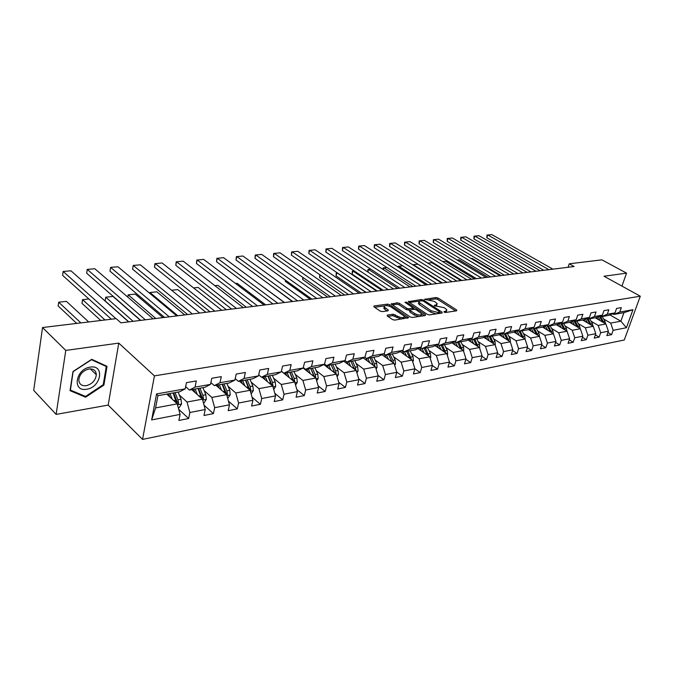 <?xml version="1.0" encoding="UTF-8"?>
<svg xmlns="http://www.w3.org/2000/svg" width="674" height="674" viewBox="0 0 674 674"><rect width="100%" height="100%" fill="white"/><g stroke="black" fill="none" stroke-linecap="round" stroke-linejoin="round"><path stroke-width="1.01" d="M444.115 312.104L445.59 312.475L456.677 310.807L456.66 309.981L438.075 298.034L436.027 297.52L424.637 299.332L434.418 301.413L437.215 303.654L435.893 305.019L434.452 305.229L434.435 305.802L444.014 307.622L445.573 308.633L446.87 309.914L445.565 311.304L444.124 311.514L444.115 312.104M387.365 315.07L387.255 315.954L392.529 319.569L394.737 320.116L408.587 317.606L389.597 304.665L387.457 304.134L374.062 305.962L373.927 306.813L380.17 311.093L382.343 311.632L388.114 310.815L388.224 309.956L384.18 306.897C384.669 305.086 386.994 305.12 391.164 307.007L404.408 316.291C403.928 318.128 401.578 318.094 397.374 316.173L393.136 314.236L387.365 315.07L387.146 315.87M118.776 343.117L65.774 350.421L42.529 327.539L33.7 390.364L56.127 414.392L108.185 405.099L142.543 439.406L154.43 375.873L118.776 343.117L108.185 405.099M621.925 286.096L626.567 273.139L604.03 276.239L640.3 296.206L154.43 375.873M626.567 273.139L601.924 259.844L569.244 263.804L568.072 267.275M42.529 327.539L116.189 318.625L120.907 322.846L574.138 266.525L569.244 263.804M427.291 314.37L429.431 314.901L442.077 313.006L442.085 312.155L423.483 300.031L421.41 299.509L408.318 301.691L427.291 314.37M425.353 315.516L412.336 317.471L410.171 316.932L391.206 304.041L397.264 302.803L399.387 303.325L406.86 308.321L409 308.861L413.111 307.866L404.956 302.323L406.481 302.112L425.395 314.657L425.353 315.516M142.543 439.406L624.267 339.999L640.3 296.206M178.711 409.295L188.636 418.52L189.866 412.505L205.225 409.522L203.978 415.479L213.397 413.617L214.661 407.686L229.489 404.804L228.2 410.677L237.299 408.874L238.596 403.044L252.918 400.255L251.604 406.034L260.383 404.299L261.714 398.553L275.556 395.865L274.208 401.552L282.701 399.867L284.057 394.214L297.445 391.611L296.071 397.222L304.286 395.596L305.667 390.019L318.617 387.499L317.218 393.026L325.171 391.451L326.578 385.958L339.106 383.523L337.691 388.965L345.391 387.44L346.815 382.032L358.956 379.673L357.515 385.039L364.979 383.557L366.42 378.224L378.181 375.94L376.724 381.231L383.953 379.799L385.418 374.533L396.817 372.318L395.352 377.533L402.361 376.143L403.836 370.953L414.898 368.813L420.214 372.604L421.705 367.49L432.43 365.401L430.939 370.481L437.544 369.167L439.044 364.12L449.457 362.098L447.949 367.103L454.36 365.839L455.877 360.851L465.995 358.888L464.479 363.834L470.705 362.595L472.23 357.675L482.053 355.771L480.528 360.649L486.586 359.444L488.111 354.591L497.673 352.738L496.131 357.557L502.02 356.386L503.562 351.592L512.847 349.789L511.305 354.541L517.034 353.412L518.576 348.677L527.616 346.925L526.065 351.617L531.643 350.514L533.193 345.838L541.989 344.136L540.43 348.77L545.856 347.691L547.406 343.083L555.974 341.415L554.416 345.998L559.698 344.953L561.257 340.387L569.597 338.769L568.03 343.293L573.178 342.274L574.737 337.775L582.858 336.2L581.3 340.665L586.313 339.671L587.871 335.222L595.791 333.689L594.224 338.104L599.11 337.135L600.677 332.737L608.395 331.237L606.827 335.601L611.588 334.658L613.155 330.311L626.407 327.741L632.987 309.711L623.964 312.652L613.787 314.463L612.674 313.823M188.636 418.52L178.88 420.458L180.093 414.4L151.642 419.927L156.562 393.919L185.207 388.856L186.445 382.638L196.303 380.945L195.039 387.112L210.499 384.382L211.779 378.274L221.283 376.631L219.994 382.706L234.906 380.069L236.22 374.053L245.395 372.478L244.064 378.451L258.462 375.907L259.81 369.984L268.673 368.459L267.308 374.34L281.227 371.88L282.6 366.058L291.16 364.583L289.769 370.371L303.216 367.996L304.623 362.258L312.896 360.826L311.481 366.53L324.489 364.238L325.921 358.585L333.925 357.203L332.484 362.823L345.071 360.598L346.52 355.029L354.271 353.69L352.814 359.225L364.996 357.077L366.471 351.592L373.969 350.295L372.495 355.754L384.298 353.665L385.789 348.256L393.052 347L391.56 352.376L403.001 350.354L404.501 345.029L411.553 343.816L410.045 349.115L421.14 347.152L422.657 341.895L429.49 340.715L427.965 345.947L438.732 344.043L440.257 338.862L446.887 337.716L445.354 342.872L455.801 341.027L457.343 335.913L463.779 334.801L462.238 339.89L472.381 338.095L473.932 333.049L480.174 331.97L478.624 336.992L488.481 335.248L490.04 330.277L496.106 329.224L494.548 334.178L504.127 332.484L505.685 327.572L511.591 326.553L510.024 331.44L519.334 329.797L520.901 324.952L526.647 323.958L525.071 328.786L534.12 327.185L535.704 322.399L541.281 321.431L539.706 326.199L548.51 324.641L550.094 319.914L555.528 318.979L553.944 323.68L562.512 322.164L564.104 317.496L569.387 316.586L567.803 321.228L576.152 319.754L577.736 315.146L582.892 314.261L581.3 318.844L589.43 317.403L591.022 312.854L596.035 311.986L594.443 316.519L602.362 315.12L603.963 310.621L608.849 309.779L607.257 314.252L614.974 312.896L616.567 308.448L621.335 307.622L619.743 312.054L632.987 309.711M420.214 372.604L413.415 373.952L414.898 368.813L412.202 360.084L400.246 351.609M191.778 389.639L202.402 399.177L187.035 402.041L179.309 394.972M185.645 386.623L189.453 390.052L204.871 387.306L210.499 384.382M187.035 402.041L189.866 412.505M202.402 399.177L205.225 409.522M195.039 387.112L189.453 390.052M215.975 385.326L226.675 394.652L211.838 397.424L204.121 390.566M210.878 382.596L214.332 385.621L229.211 382.967L234.906 380.069M211.838 397.424L214.661 407.686M226.675 394.652L229.489 404.804M219.994 382.706L214.332 385.621M239.354 381.164L250.113 390.288L235.782 392.959L228.073 386.312M235.209 378.678L238.343 381.341L252.708 378.78L258.462 375.907M235.782 392.959L238.596 403.044M250.113 390.288L252.918 400.255M244.064 378.451L238.343 381.341M261.95 377.137L272.759 386.067L258.917 388.645L251.217 382.192M258.698 374.87L261.537 377.213L275.422 374.736L281.227 371.88M258.917 388.645L261.714 398.553M272.759 386.067L275.556 395.865M267.308 374.34L261.537 377.213M281.37 371.281L294.664 381.99L281.269 384.483L273.593 378.198M281.395 371.163L283.948 373.219L297.369 370.826L303.216 367.996M281.269 384.483L284.057 394.214M294.664 381.99L297.445 391.611M289.769 370.371L283.948 373.219M303.132 368.038L315.845 378.038L302.896 380.456L295.229 374.34M303.325 367.557L305.617 369.36L318.6 367.044L324.489 364.238M302.896 380.456L305.667 390.019M315.845 378.038L318.617 387.499M311.481 366.53L305.617 369.36M323.798 364.567L336.351 374.213L323.815 376.555L316.173 370.599M324.539 364.053L326.587 365.62L339.148 363.387L345.071 360.598M323.815 376.555L326.578 385.958M336.351 374.213L339.106 383.523M332.484 362.823L326.587 365.62M343.816 361.188L356.217 370.515L344.069 372.781L336.452 366.976M345.029 360.615L346.883 362.005L359.048 359.84L364.996 357.077M344.069 372.781L346.815 382.032M356.217 370.515L358.956 379.673M352.814 359.225L346.883 362.005M363.21 357.911L375.46 366.934L363.69 369.125L356.099 363.463M364.752 357.195L366.538 358.509L378.325 356.403L384.298 353.665M363.69 369.125L366.42 378.224M375.46 366.934L378.181 375.94M372.495 355.754L366.538 358.509M382.006 354.718L394.113 363.454L382.697 365.578L375.14 360.051M383.851 353.867L385.587 355.114L397.011 353.075L403.001 350.354M382.697 365.578L385.418 374.533M394.113 363.454L396.817 372.318M391.56 352.376L385.587 355.114M412.202 360.084L401.14 362.149L393.599 356.748M402.378 350.64L404.046 351.828L415.133 349.848L421.14 347.152M401.14 362.149L403.836 370.953M410.045 349.115L404.046 351.828M417.939 348.593L429.759 356.807L419.017 358.812L411.511 353.538M420.34 347.514L421.958 348.635L432.716 346.714L438.732 344.043M419.017 358.812L421.705 367.49M429.759 356.807L432.43 365.401M427.965 345.947L421.958 348.635M435.109 345.652L446.803 353.639L436.373 355.577L428.9 350.421M437.771 344.473L439.338 345.535L449.777 343.681L455.801 341.027M436.373 355.577L439.044 364.12M446.803 353.639L449.457 362.098M445.354 342.872L439.338 345.535M451.799 342.788L463.35 350.556L453.223 352.443L445.784 347.388M454.689 341.516L456.205 342.535L466.349 340.724L472.381 338.095M453.223 352.443L455.877 360.851M463.35 350.556L465.995 358.888M462.238 339.89L456.205 342.535M468 340.008L479.433 347.557L469.593 349.393L462.187 344.448M473.704 343.774L471.134 338.651L472.592 339.612L482.449 337.859L488.481 335.248M469.593 349.393L472.23 357.675M479.433 347.557L482.053 355.771M478.624 336.992L472.592 339.612M483.755 337.295L495.061 344.641L485.491 346.428L478.127 341.583M487.091 335.854L488.515 336.781L498.094 335.071L504.127 332.484M485.491 346.428L488.111 354.591M495.061 344.641L497.673 352.738M494.548 334.178L488.515 336.781M499.08 334.649L510.26 341.811L500.959 343.546L493.621 338.803M502.602 333.133L503.992 334.018L513.302 332.358L519.334 329.797M500.959 343.546L503.562 351.592M510.26 341.811L512.847 349.789M510.024 331.44L503.992 334.018M513.984 332.071L525.038 339.056L515.989 340.741L508.693 336.099M517.691 330.496L519.039 331.338L528.096 329.729L534.12 327.185M515.989 340.741L518.576 348.677M525.038 339.056L527.616 346.925M525.071 328.786L519.039 331.338M528.483 329.561L539.427 336.377L530.623 338.019L523.361 333.462M532.376 327.918L533.682 328.735L542.494 327.16L548.51 324.641M530.623 338.019L533.193 345.838M539.427 336.377L541.989 344.136M539.706 326.199L533.682 328.735M542.604 327.117L553.43 333.765L544.862 335.366L537.641 330.892M546.656 325.416L547.928 326.191L556.505 324.666L562.512 322.164M544.862 335.366L547.406 343.083M553.43 333.765L555.974 341.415M553.944 323.68L547.928 326.191M556.303 324.7L567.07 331.22L558.721 332.779L551.534 328.39M560.018 323.2L561.796 323.722L570.153 322.239L576.152 319.754M558.721 332.779L561.257 340.387M567.07 331.22L569.597 338.769M567.803 321.228L561.796 323.722M569.623 322.332L580.356 328.752L572.218 330.268L565.073 325.955M574.096 320.605L575.301 321.321L583.44 319.872L589.43 317.403M572.218 330.268L574.737 337.775M580.356 328.752L582.858 336.2M581.3 318.844L575.301 321.321L578.031 326.376L579.615 326.09L576.893 321.035M582.606 320.015L593.297 326.334L585.369 327.817L578.267 323.587M587.29 318.288L588.461 318.971L596.389 317.564L602.362 315.12M585.369 327.817L587.871 335.222M593.297 326.334L595.791 333.689M594.443 316.519L588.461 318.971M595.26 317.766L605.918 323.983L598.192 325.424L591.132 321.271M600.146 316.03L601.284 316.687L609.01 315.314L614.974 312.896M598.192 325.424L600.677 332.737M605.918 323.983L608.395 331.237M607.257 314.252L601.284 316.687M609.97 314.927L620.864 321.203L610.686 323.099L603.668 319.013M610.686 323.099L613.155 330.311M623.964 312.652L620.864 321.203L626.407 327.741M619.743 312.054L613.787 314.463M65.774 350.421L56.127 414.392M185.207 388.856L179.646 391.796L157.918 395.672L155.593 407.905L177.254 403.861L166.714 394.105M156.562 393.919L157.918 395.672M155.593 407.905L151.642 419.927M177.254 403.861L180.093 414.4M607.94 332.509L611.588 334.658M595.361 334.902L599.11 337.135M582.462 337.345L586.313 339.671M569.218 339.856L573.178 342.274M555.629 342.434L559.698 344.953M541.669 345.071L545.856 347.691M527.338 347.776L531.643 350.514M512.602 350.547L517.034 353.412M497.463 353.395L502.02 356.386M481.885 356.319L486.586 359.444M465.86 359.318L470.705 362.595M449.373 362.393L454.36 365.839M432.388 365.561L437.544 369.167M396.742 372.056L402.361 376.143M378.013 375.384L383.953 379.799M358.694 378.796L364.979 383.557M338.744 382.301L345.391 387.44M318.145 385.882L325.171 391.451M296.846 389.564L304.286 395.596M274.832 393.33L282.701 399.867M252.051 397.188L260.383 404.299M228.469 401.131L237.299 408.874M204.037 405.167L213.397 413.617M70.02 390.659L85.632 397.213L103.889 385.09L107.04 366.336L91.748 359.318L72.986 371.517L70.02 390.659M103.274 384.475L103.889 385.09M84.402 395.967L85.632 397.213M446.087 312.399L446.559 310.975M436.491 306.08L436.912 304.69M455.641 310.967L437.679 299.399L435.631 298.885L429.363 299.745M419.051 301.16L409.354 302.491M441.066 313.157L439.633 312.222M439.44 312.214L439.448 311.624L423.12 300.966L420.121 300.815L418.765 302.23L431.133 310.756L437.898 312.45L439.44 312.214L439.077 313.452M439.338 313.41L439.659 312.146M418.874 302.432L418.369 303.62L419.573 304.817L419.969 303.426M436.154 313.89L430.728 312.163L419.573 304.817M392.226 304.85L396.876 304.21L397.264 302.803M409.986 310.074L406.473 309.737L399 304.741L396.876 304.21M412.732 309.492L413.01 308.22M413.086 308.161L414.813 309.307M421.671 313.865L424.376 315.659M414.721 313.579C418.824 315.44 421.124 315.499 421.621 313.747L416.246 309.829L414.122 309.299L410.441 309.821L410.382 310.672L414.721 313.579L414.325 314.994L419.001 316.468M420.837 316.19L421.351 314.716M409.708 311.346L409.977 312.087L410.382 310.672M414.325 314.994L409.977 312.087M401.51 319.097L392.74 315.668L387.879 316.384M403.709 318.768L404.122 317.319M384.07 307.31L383.801 308.33L384.736 309.273L385.124 307.841M387.188 310.95L384.736 309.273M389.168 306.055L386.952 305.575M384.399 305.92L374.592 307.268M407.197 318.246L404.459 316.392M605.496 323.739L604.991 321.431L602.295 316.51M484.926 257.089L513.858 274.015M600.172 320.63L598.116 316.856M597.72 319.198L596.751 317.412M603.896 322.804L600.483 316.224M599.472 316.3L602.615 322.054M548.838 269.667L487.732 234.94L486.872 237.787L543.817 270.291M552.882 269.162L491.809 234.594L486.948 235.091L486.872 237.787M86.702 389.218C101.151 387.365 105.001 364.449 90.265 367.119C75.505 368.855 71.882 392.276 86.702 389.218M86.272 385.688C92.212 384.045 95.565 380.397 96.323 374.752C96.003 370.548 93.551 368.619 88.96 368.973C83.087 370.523 79.7 374.112 78.807 379.732C79.077 384.121 81.562 386.101 86.272 385.688M73.289 371.551L91.462 359.731L106.281 366.521L103.232 384.694L85.539 396.438L70.416 390.086L73.154 371.408M105.203 365.493L106.281 366.521M592.977 326.14L592.463 323.731L589.758 318.743M471.185 258.546L472.196 258.437L501.094 275.599M587.543 322.939L585.436 319.046M585.083 321.481L584.072 319.611M591.342 325.18L588.057 318.735M586.835 318.473L590.045 324.413M580.129 328.609L579.615 326.09M457.09 260.038L459.087 259.827L488.027 277.225M574.593 325.306L572.437 321.287M572.125 323.823L571.072 321.852M573.869 320.698L577.163 326.839M578.477 327.623L578.031 326.376M536.024 271.26L474.791 236.06L473.94 238.933L530.994 271.883M540.169 270.746L478.97 235.698L474.024 236.212L473.94 238.933M522.889 272.894L461.547 237.197L460.704 240.104L517.859 273.518M527.135 272.363L465.827 236.827L460.797 237.349L460.704 240.104M566.944 331.145L566.438 328.508L563.7 323.385M442.649 261.563L445.666 261.242L474.639 278.884M561.307 327.733L559.1 323.587M558.83 326.233L557.727 324.16M565.267 330.134L562.074 323.672M560.633 323.09L563.936 329.325M553.413 333.756L552.907 330.993L550.161 325.795M427.83 263.13L431.924 262.7L460.932 280.595M547.676 330.226L545.409 325.938M545.19 328.701L544.036 326.519M551.711 332.712L548.493 326.09M547.128 325.702L550.363 331.878M539.495 336.579L539.023 333.537L536.268 328.272M442.296 282.903L413.272 264.671L417.855 264.183L446.879 282.339M533.673 332.788L531.348 328.356M412.665 264.764L413.162 265.076M531.179 331.237L529.975 328.937M537.793 335.357L534.549 328.575M533.319 328.508L536.428 334.506M509.426 274.562L447.991 238.36L447.148 241.3L504.388 275.194M513.782 274.023L452.372 237.981L447.25 238.512L447.148 241.3M495.626 276.281L434.107 239.556L433.264 242.53L490.579 276.904M500.083 275.725L438.589 239.169L433.382 239.708L433.264 242.53M481.463 278.042L419.877 240.778L419.043 243.794L476.417 278.665M486.038 277.469L424.468 240.382L419.169 240.93L419.043 243.794M466.93 279.845L405.293 242.033L404.467 245.083L461.884 280.468M471.631 279.263L410.003 241.629L404.611 242.185L404.467 245.083M452.018 281.698L390.347 243.322L389.53 246.406L446.972 282.322M456.837 281.1L395.175 242.91L389.682 243.474L389.53 246.406M436.701 283.602L375.014 244.645L374.205 247.762L431.655 284.226M441.655 282.987L379.976 244.215L374.373 244.788L374.205 247.762M420.972 285.557L359.293 245.993L358.492 249.153L415.934 286.18M426.061 284.925L364.381 245.555L358.678 246.145L358.492 249.153M404.804 287.562L343.159 247.383L342.367 250.576L399.775 288.194M410.036 286.913L348.374 246.937L342.569 247.527L342.367 250.576M388.19 289.626L326.604 248.807L325.812 252.042L383.169 290.25M393.565 288.961L331.953 248.344L326.031 248.95L325.812 252.042M371.104 291.749L309.593 250.273L308.818 253.55L366.092 292.373M376.631 291.067L315.095 249.793L309.054 250.416L308.818 253.55M353.53 293.94L292.128 251.773L291.362 255.092L348.534 294.555M359.217 293.232L297.782 251.284L291.615 251.916L291.362 255.092M335.441 296.181L274.183 253.314L273.433 256.684L330.462 296.804M341.297 295.456L279.988 252.817L273.695 253.458L273.433 256.684M316.814 298.498L255.732 254.907L254.991 258.319L311.86 299.113M322.846 297.748L261.697 254.393L255.278 255.05L254.991 258.319M297.638 300.882L236.759 256.541L236.035 259.996L292.701 301.497M303.848 300.107L242.901 256.01L236.347 256.676L236.035 259.996M277.865 303.342L217.239 258.218L216.531 261.723L272.962 303.949M284.268 302.542L223.557 257.67L216.859 258.353L216.531 261.723M257.493 305.87L197.153 259.945L196.463 263.5L252.615 306.476M264.09 305.052L203.658 259.389L196.816 260.08L196.463 263.5M236.473 308.481L176.478 261.723L175.804 265.329L231.637 309.08M243.28 307.639L183.168 261.15L176.175 261.857L175.804 265.329M214.779 311.177L155.172 263.559L154.514 267.216L209.985 311.776M221.805 310.301L162.072 262.961L154.919 263.686L154.514 267.216M192.385 313.958L133.225 265.446L132.584 269.153L187.642 314.547M199.647 313.056L140.335 264.831L133.225 265.446L132.584 269.153M525.181 339.485L524.76 336.158L521.988 330.816M519.292 335.425L516.907 330.824M427.779 284.714L398.738 266.205L398.444 267.3M516.789 333.849L515.526 331.414M523.504 338.087L520.227 331.128M519.106 331.33L522.114 337.211M402.622 265.8L398.073 266.314L397.896 266.955M510.471 342.468L510.108 338.845L507.328 333.428M504.514 338.129L502.071 333.369M412.884 286.56L383.843 267.78L383.354 269.617M502.012 336.528L500.681 333.959M508.819 340.884L505.508 333.748M504.363 333.959L507.404 339.982M386.893 267.46L383.203 267.881L382.899 269.322M495.314 345.442L495.053 341.608L492.256 336.115M489.324 340.909L486.813 335.972M397.609 288.455L368.577 269.398L367.894 272.035M486.813 339.283L485.423 336.57M493.722 343.774L490.386 336.444M489.206 336.655L492.29 342.839M370.742 269.17L367.953 269.499L367.734 271.934M479.736 348.5L479.568 344.456L476.762 338.87M381.931 290.41L352.915 271.058L352.131 274.158L377.246 290.991M471.193 342.114L469.736 339.249M478.195 346.739L474.841 339.216M473.628 339.426L476.745 345.779M354.153 270.923L352.317 271.15L352.131 274.158M463.704 351.659L463.645 347.38L460.822 341.71M457.646 346.714L455.245 341.887M365.839 292.406L336.857 272.751L336.073 275.893L361.171 292.988M455.127 345.029L453.594 341.996M462.229 349.798L458.851 342.063M457.604 342.282L460.755 348.812M337.11 272.726L336.275 272.852L336.073 275.893M447.199 354.912L447.646 354.212L447.258 350.387L444.427 344.633M441.108 349.747L438.9 345.24M320.243 275.026L319.602 277.671L344.658 295.035M438.597 348.028L436.979 344.818M445.792 352.949L442.397 344.995M441.108 345.223L444.301 351.929M319.602 277.671L319.788 274.714M430.214 358.265L430.787 357.363L430.391 353.479L427.552 347.641M424.089 352.873L422.034 348.618M303.14 277.587L302.685 279.508L327.699 297.15M421.57 351.12L419.868 347.725M428.875 356.201L425.463 348.011M424.131 348.247L427.358 355.147M302.685 279.508L302.71 277.284M412.707 361.727L413.423 360.607L413.019 356.672L410.171 350.733M406.565 356.091L404.484 351.744M285.582 280.258L285.321 281.387L310.267 299.315M404.046 354.305L402.252 350.699M411.452 359.545L408.014 351.12M406.649 351.356L409.91 358.458M285.287 280.055L285.321 281.387M394.678 365.3L395.537 363.952L395.124 359.958L392.26 353.926M388.502 359.402L386.404 354.962M267.536 283.063L292.356 301.539M385.983 357.582L384.365 354.238M393.49 363.008L392.908 360.363L390.044 354.322M388.637 354.566L391.931 361.879M376.084 368.99L377.095 367.406L376.673 363.345L373.809 357.212M255.598 281.353L284.487 302.516M369.883 362.823L367.768 358.29M367.364 360.969L366.049 358.147M374.98 366.58L374.39 363.766L371.517 357.616M370.068 357.877L373.396 365.418M373.295 365.005L373.43 365.434M356.9 372.806L358.088 370.961L357.65 366.833L354.777 360.598M235.529 283.468L237.122 283.307L265.682 304.85M350.682 366.361L348.551 361.711M348.172 364.466L347.026 361.98M354.019 368.088L355.889 370.203L355.299 367.271L352.418 361.02M350.927 361.289L354.28 369.066M337.11 376.758L338.466 374.626L338.028 370.439L335.147 364.095M214.863 285.658L217.896 285.338L246.339 307.26M330.875 370.001L328.718 365.241M328.364 368.071L327.202 365.51M336.166 374.07L335.593 370.885L332.712 364.533M332.712 371.416L334.051 371.172L331.17 364.803L334.666 372.688L336.191 373.868M334.051 371.172L334.557 372.832M316.67 380.844L318.221 378.409L317.766 374.154L314.876 367.709M193.556 287.916L198.122 287.427L226.413 309.728M310.419 373.767L308.245 368.889M307.917 371.795L306.737 369.158M315.794 377.996L315.255 374.618L312.365 368.156M310.857 368.425L314.337 376.446L315.862 377.651M310.773 368.442L314.194 376.732M295.557 385.073L297.301 382.327L296.846 377.996L293.948 371.433M171.575 290.233L177.776 289.584L205.899 312.281M289.289 377.659L287.099 372.655M286.795 375.654L285.599 372.924M294.707 382.124L294.252 378.476L291.353 371.896M289.854 372.166L293.333 380.33L294.858 381.551M289.71 372.191L293.156 380.768M273.728 389.454L275.691 386.362L275.228 381.973L272.33 375.292M177.843 315.769L149.973 292.524L156.823 291.8L184.752 314.91M267.46 381.686L265.244 376.547M149.62 293.241L149.973 292.524L149.822 293.409M264.975 379.631L263.761 376.817M272.852 386.387L272.54 382.461L269.651 375.763M268.159 376.033L271.639 384.34L273.155 385.595M267.949 376.067L271.411 384.955M251.149 393.961L253.357 390.541L252.868 386.076L249.978 379.268M155.829 318.499L128.186 294.824L135.247 294.083L162.956 317.614M244.889 385.857L242.648 380.574M127.689 297.007L128.186 294.824L127.799 297.099M242.413 383.759L241.174 380.835M250.239 390.743L250.72 389.766L250.096 386.581L247.206 379.765M245.724 380.026L249.212 388.485L250.72 389.766M245.446 380.077L248.933 389.286M227.711 398.401L230.247 394.863L229.75 390.313L226.852 383.388M133.123 321.321L105.734 297.2L113.005 296.434L140.478 320.411M221.527 390.17L219.277 384.736M105.136 300.882L105.734 297.2L105.136 300.882L128.827 321.86M219.067 388.03L217.812 384.997M226.826 395.208L227.509 394.088L226.877 390.844L223.987 383.902M222.521 384.163L226.009 392.782L227.509 394.088M222.167 384.222L225.664 393.776M203.447 402.993L204.087 402.867L206.32 399.337L205.814 394.711L202.925 387.651M197.356 394.644L195.072 389.05M105.001 319.982L82.582 299.652L82.009 303.384L100.771 320.495M194.912 392.453L193.632 389.311M202.571 399.783L203.481 398.553L202.84 395.259L199.951 388.182M198.501 388.435L201.989 397.222L203.481 398.553M198.072 388.519L201.585 398.444M88.867 298.986L82.489 299.703L82.009 303.384M169.258 316.831L110.595 267.393L109.98 271.159L164.557 317.42M176.748 315.904L117.925 266.761L110.595 267.393L109.98 271.159M145.348 319.805L87.249 269.398L86.66 273.223L140.714 320.377M153.099 318.844L94.815 268.749L87.249 269.398L86.66 273.223M178.298 407.753L179.276 407.568L181.55 403.97L181.028 399.261L178.138 392.066M80.855 322.905L58.697 302.179L66.44 301.362L88.673 321.953M172.308 399.286L170.008 393.515M58.149 305.962L58.697 302.179L58.149 305.962L76.693 323.402M169.882 397.045L168.584 393.768M177.422 404.484L178.593 403.187L177.953 399.825L175.063 392.613M173.631 392.866L177.11 401.822L178.593 403.187M173.108 392.959L176.639 403.288M115.911 318.659L63.162 271.47L62.598 275.354L111.345 319.215M128.641 321.886L70.964 270.805L63.162 271.47L62.598 275.354M445.219 312.475L445.565 311.304M434.309 305.71L434.452 305.229M435.564 306.173L435.893 305.019M424.788 299.517L424.923 299.029M435.631 298.885L436.027 297.52M437.679 299.399L438.075 298.034M456.399 310.849L456.66 309.981M443.981 312.003L444.124 311.514M408.554 301.96L408.756 301.236M421.082 300.68L421.41 299.509M423.205 301.017L423.483 300.031M441.824 313.039L442.085 312.155M430.728 312.163L431.133 310.756M437.536 313.688L437.898 312.45M391.451 304.319L391.661 303.561M399 304.741L399.387 303.325M406.473 309.737L406.86 308.321M408.604 310.267L409 308.861M412.328 309.551L412.673 308.33M406.195 303.148L406.481 302.112M425.134 315.55L425.395 314.657M392.74 315.668L393.136 314.236M394.913 316.216L395.309 314.775M396.978 317.614L397.374 316.173M387.988 310.832L388.224 309.956M373.851 306.754L374.062 305.962M387.078 305.558L387.457 304.134M389.218 306.072L389.597 304.665M407.955 318.128L408.208 317.227M603.474 321.709L604.991 321.431M590.913 324.009L592.463 323.731M564.812 328.802L566.438 328.508M546.016 325.685L546.85 325.534M551.239 331.296L552.907 330.993M531.626 328.238L532.603 328.061M537.304 333.857L539.023 333.537M516.916 330.841L517.961 330.664M522.999 336.478L524.76 336.158M521.423 336.773L521.887 336.688M502.122 333.47L502.905 333.327M508.297 339.182L510.108 338.845M506.629 339.485L507.151 339.393M486.914 336.166L487.428 336.073M493.191 341.954L495.053 341.608M491.422 342.274L492.012 342.173M477.655 344.802L479.568 344.456M475.785 345.147L476.442 345.029M461.673 347.742L463.645 347.38M459.702 348.104L460.426 347.969M447.039 354.389L447.603 354.288M445.228 350.758L447.258 350.387M443.147 351.137L443.947 350.994M429.995 357.574L430.745 357.439M428.302 353.867L430.391 353.479M426.103 354.271L426.979 354.111M412.446 360.86L413.381 360.683M410.87 357.068L413.019 356.672M408.545 357.49L409.506 357.313M394.349 364.246L395.486 364.027M392.908 360.363L395.124 359.958M390.457 360.817L391.501 360.624M375.696 367.734L377.052 367.482M374.39 363.766L376.673 363.345M371.804 364.238L372.941 364.027M356.462 371.332L358.037 371.037M355.299 367.271L357.65 366.833M352.561 367.768L353.799 367.541M336.604 375.047L338.415 374.71M335.593 370.885L338.028 370.439M316.098 378.881L318.17 378.493M315.255 374.618L317.766 374.154M312.214 375.182L313.663 374.913M294.909 382.84L297.251 382.402M294.252 378.476L296.846 377.996M291.033 379.066L292.6 378.78M273.012 386.943L275.641 386.446M272.54 382.461L275.228 381.973M269.153 383.085L270.838 382.773M250.366 391.173L253.298 390.625M250.096 386.581L252.868 386.076M246.516 387.238L248.335 386.901M226.927 395.562L230.188 394.947M226.877 390.844L229.75 390.313M223.094 391.535L225.057 391.181M202.655 400.103L206.269 399.421M202.84 395.259L205.814 394.711M198.847 395.992L200.962 395.604M177.506 404.804L181.491 404.055M177.953 399.825L181.028 399.261M173.732 400.6L175.998 400.188M418.369 303.62L418.765 302.23M409.607 311.717L410.003 310.301M383.801 308.33L384.18 306.897M90.308 368.872L96.323 374.752"/></g></svg>
